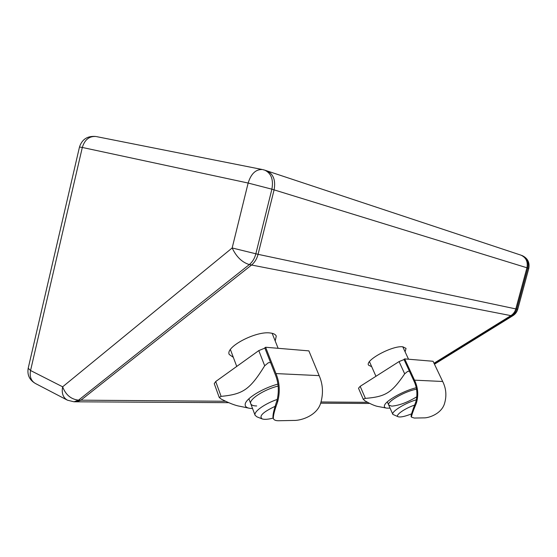 <?xml version="1.0" encoding="UTF-8"?>
<svg xmlns="http://www.w3.org/2000/svg" width="557" height="557" viewBox="0 0 557 557"><rect width="100%" height="100%" fill="white"/><g stroke="black" fill="none" stroke-linecap="round" stroke-linejoin="round"><path stroke-width="0.84" d="M233.327 357.336L229.24 354.468C225.007 347.108 255.893 330.788 270.208 332.982C273.522 333.358 275.541 334.402 276.265 336.115L275.2 340.975M371.707 366.715L368.511 365.127C364.967 360.128 392.873 345.187 402.906 346.83L406.025 348.383L405.099 351.822M225.599 401.256L80.932 400.17L76.365 401.806L80.932 400.17L251.562 265.014C254.709 262.438 256.881 258.88 258.072 254.326L232.165 247.969C236.349 256.819 242.065 262.354 249.313 264.575L511.806 315.812L512.969 315.645C515.371 314.099 516.959 311.976 517.732 309.274L515.81 308.919L526.943 267.778L274.086 189.867L258.072 254.326C256.881 258.88 254.709 262.438 251.562 265.014L80.932 400.17L78.544 400.156C71.004 399.292 65.698 394.843 62.642 386.809L30.551 370.509L82.311 147.459L248.143 183.044L232.165 247.969L62.642 386.809C61.444 393.207 63.052 397.67 67.481 400.198L73.977 401.792L78.544 400.156L249.313 264.575C252.467 261.992 254.64 258.42 255.837 253.853L271.886 189.185L274.086 189.867C275.799 180.412 273.473 174.104 267.109 170.943L266.559 170.755L267.109 170.943C273.473 174.104 275.799 180.412 274.086 189.867L258.072 254.333L515.81 308.919C514.974 311.823 513.331 314.064 510.88 315.631L434.007 363.248L510.88 315.631C513.331 314.064 514.974 311.823 515.81 308.919L526.943 267.778C528.078 261.734 526.073 257.522 520.941 255.141L520.503 254.988L520.941 255.141C526.073 257.522 528.078 261.734 526.943 267.778L528.788 268.411C529.881 262.34 527.57 258.016 521.846 255.44C526.978 257.814 528.969 262.02 527.841 268.049L516.729 309.114C515.893 312.011 514.25 314.245 511.806 315.812L434.272 363.798M366.868 403.449L320.63 403.184M74.408 401.792L76.358 401.806M416.344 399.787C404.855 403.122 391.042 411.79 392.852 414.401L398.206 416.761M411.303 413.955C405.155 416.399 400.845 417.353 398.373 416.817C394.196 415.877 404.417 408.469 414.888 404.988M277.268 399.432C264.464 403.797 253.372 411.86 255.106 415.32L257 416.873L261.95 418.829M273.195 418.091C268.216 419.379 264.575 419.665 262.27 418.955C258.587 416.274 262.946 412.041 275.346 406.241M276.996 400.56C274.051 409.11 272.714 414.784 272.993 417.569L273.41 418.655C273.09 415.982 274.476 410.446 277.574 402.057L276.996 400.56C279.238 391.299 278.611 382.499 275.13 374.151L264.777 347.84L265.598 347.255L275.966 373.58C279.718 382.638 280.255 392.128 277.574 402.057M275.966 373.58L319.154 375.627C322.865 384.135 323.443 393.047 320.895 402.356C317.699 415.278 301.476 420.716 293.783 420.438L279.203 420.73C276.014 420.862 274.086 420.173 273.41 418.655M319.154 375.627L308.877 350.875L265.598 347.255M277.915 384.107C261.755 388.445 244.746 399.278 245.177 404.709C245.184 406.596 246.654 407.794 249.592 408.309L252.565 408.546M219.242 397.468L214.25 383.648L215.719 381.517L221.101 396.375L219.242 397.468L221.24 399.091C229.282 403.212 235.555 405.621 240.06 406.318L248.673 408.114M270.535 362.475L268.328 362.76L264.693 365.768C249.759 389.865 242.922 394.231 221.101 396.375M256.666 405.956C253.344 405.935 251.374 405.197 250.761 403.748C248.506 399.599 263.962 389.489 278.145 386.057M215.719 381.517L258.782 350.604L264.881 348.104M415.87 401.813C412.793 409.715 411.184 414.533 411.052 416.267L411.442 417.13C411.519 415.473 413.176 410.767 416.42 403.017L415.87 401.813C417.743 394.398 417.04 387.324 413.76 380.612L403.957 359.362L404.688 358.896L414.505 380.153C418.035 387.442 418.676 395.066 416.42 403.017M414.505 380.153L442.683 381.489C446.136 388.417 446.784 395.658 444.618 403.212C441.812 413.705 428.799 418.119 423.842 417.868L414.311 418.056L411.442 417.13M442.683 381.489L433.067 361.27L404.688 358.896M416.267 387.742C403.971 390.61 386.37 400.344 384.602 405.127C383.877 406.784 384.567 407.787 386.669 408.135L390.074 408.142M363.387 399.536L358.506 388.243L360.177 386.328L365.399 398.387L363.359 399.104L364.536 400.574C370.767 404.187 375.474 406.199 378.649 406.603L386.203 408.044M409.416 371.192L407.633 371.422L404.681 373.838C391.522 393.151 385.409 396.681 365.399 398.387M416.782 396.793C407.508 402.391 399.153 405.503 391.724 406.137L388.702 405.057C386.356 401.876 405.468 390.923 416.539 389.232M360.177 386.328L399.063 361.577L404.048 359.55M321.006 401.973L367.641 402.328M258.782 350.604L264.693 365.768M399.063 361.577L404.681 373.838M369.556 403.324L367.961 403.456L369.625 403.359M521.171 255.224L264.352 170.024M35.502 383.536C31.074 381.009 29.424 376.664 30.551 370.509L28.191 368.261C27.077 374.986 29.514 380.083 35.502 383.536L67.049 399.975M28.205 368.212L79.484 147.013L82.311 147.459C84.72 139.71 89.252 136.054 95.922 136.5C87.533 135.72 82.053 139.222 79.484 147.013M96.479 136.611L262.312 169.523C255.747 169.272 251.026 173.777 248.143 183.044L271.886 189.185C273.605 179.709 271.28 173.38 264.909 170.212L262.848 169.627M228.711 402.669L76.796 401.806M369.479 361.688L375.947 376.288M387.296 401.882L392.852 414.401M402.781 346.816L408.525 359.216M230.41 349.566L236.739 366.429M248.888 398.77L255.106 415.32M272.129 333.295L278.131 348.306M434.467 364.201L512.879 315.701M517.732 309.274L528.788 268.411M367.265 403.449L367.961 403.456"/></g></svg>
